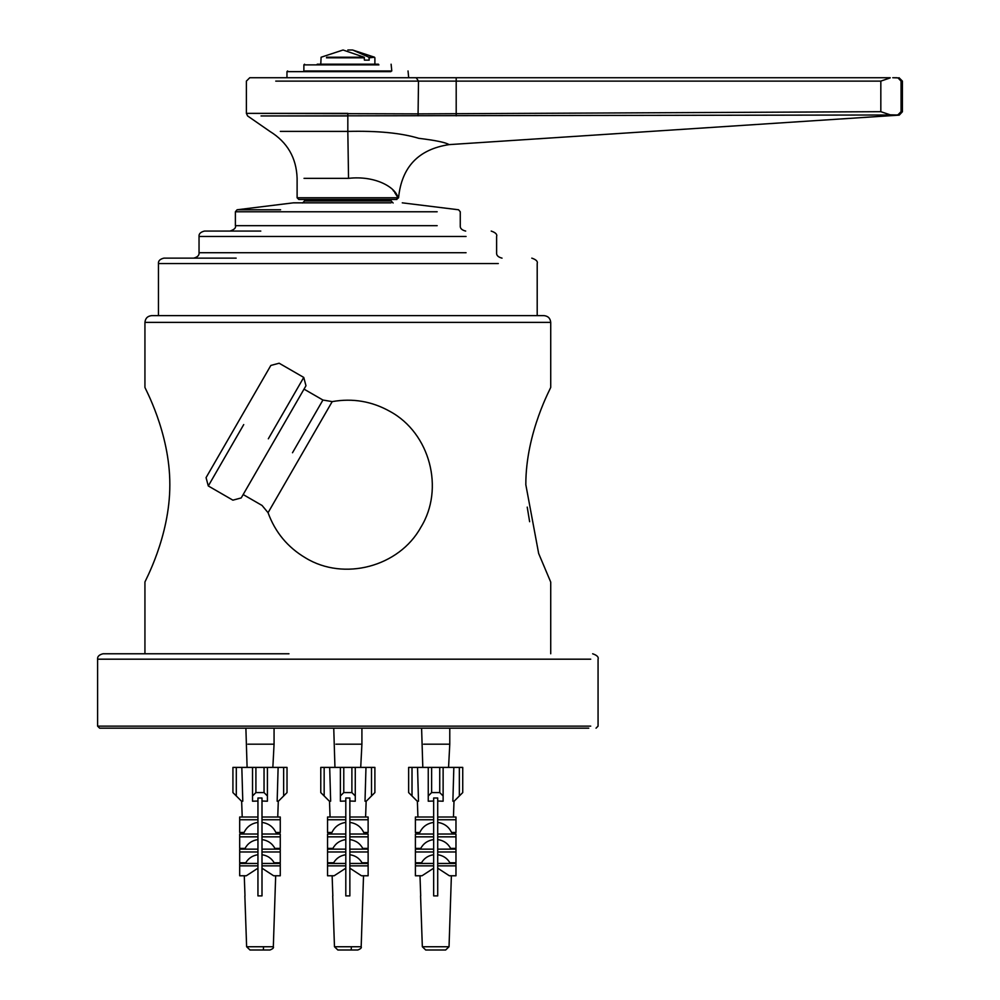 <?xml version="1.0" encoding="UTF-8"?>
<svg xmlns="http://www.w3.org/2000/svg" width="1000" height="1000" viewBox="0 0 1000 1000"><rect width="100%" height="100%" fill="white"/><g stroke="black" fill="none" stroke-linecap="round" stroke-linejoin="round"><path stroke-width="1.5" d="M144.938 653.775L144.938 582.087C143.988 582.812 169.95 537.35 169.838 484.7C169.95 432.05 143.988 386.575 144.938 387.312L144.938 322.388L550.725 322.388L550.725 387.312C551.675 386.575 525.712 432.05 525.825 484.7L538.663 553.5L550.725 582.087L550.725 653.775M527.225 507.113L529.625 521.712M550.725 322.388C550.312 318.288 548.05 316.038 543.962 315.625L151.7 315.625C147.6 316.038 145.35 318.288 144.938 322.388M262.875 950L269.775 950M275.675 875.775L273.325 946.737L246.625 946.737L250 950L269.35 950M247.913 744.188L274.062 744.188L272.85 767.4M344.975 950L357.638 950M335.95 744.188L361.912 744.188L360.712 767.4M438.587 950L445.487 950M423.625 744.188L449.775 744.188L448.562 767.4M371.5 795.975L374.888 792.588L374.888 767.4L371.5 767.4L371.5 795.975L366.262 801.213L365.012 801.213L365.975 767.4L351.887 767.4L351.887 792.588L355.275 795.975L355.275 767.4M324.162 795.975L324.162 767.4L320.775 767.4L320.775 792.588L329.4 801.213L330.65 801.213L329.688 767.4L340.387 767.4L340.387 795.975L343.775 792.588L351.887 792.588M345.8 798L345.8 801.025L345.8 798L349.862 798L349.862 817.013L368.125 817.013L368.125 832.487L363.713 832.487C361 826.75 356.388 823.388 349.862 822.4L349.862 836.838L368.125 836.838L368.125 848.413L362.762 848.413C360.037 843.388 355.737 840.438 349.862 839.562L349.862 851.975L368.125 851.975L368.125 862.788L362.038 862.788C359.35 858.225 355.288 855.537 349.862 854.725L349.862 865.85L368.125 865.85L368.125 875.775L361.5 875.775L349.862 868.188L349.862 895.9L345.8 895.9L345.8 868.188L334.15 875.775L327.537 875.775L327.537 865.85L345.8 865.85L345.8 854.725C340.363 855.537 336.312 858.225 333.625 862.788L327.537 862.788L327.537 851.975L345.8 851.975L345.8 839.562C339.925 840.438 335.613 843.388 332.887 848.413L327.537 848.413L327.537 836.838L345.8 836.838L345.8 801.025L340.387 801.213L340.387 795.975M355.275 795.975L355.275 801.213L349.862 801.025L349.862 798M343.775 792.588L343.775 767.4L351.887 767.4M343.775 767.4L340.387 767.4M363.525 875.775L361.175 946.737L334.475 946.737L337.863 950L357.212 950M344.45 950L338.45 950M363.963 863.45L363.988 862.788M364.462 849.15L364.487 848.413M365 834.025L365.05 832.487M365.6 817.013L366.15 801.213M345.8 822.4C339.275 823.388 334.65 826.75 331.95 832.487L327.537 832.487L327.537 817.013L345.8 817.013M329.513 801.213L330.062 817.013M330.613 832.487L330.662 834.025M331.175 848.413L331.2 849.15M331.675 862.788L331.7 863.45M332.137 875.775L332.837 895.9M349.862 865.85L349.862 868.188M349.862 851.975L349.862 854.725M349.862 836.838L349.862 839.562M349.862 817.013L349.862 822.4M345.8 819.75L327.537 819.75M368.125 819.75L349.862 819.75M327.537 836.838L327.537 834.025L345.8 834.025M349.862 834.025L368.125 834.025L368.125 836.838M345.8 839.562L345.8 836.838M345.8 849.15L327.537 849.15L327.537 851.975M349.862 849.15L368.125 849.15L368.125 851.975M345.8 854.725L345.8 851.975M345.8 863.45L327.537 863.45L327.537 865.85M349.862 863.45L368.125 863.45L368.125 865.85M345.8 868.188L345.8 865.85M340.387 792.812L340.387 801.213M355.275 792.812L355.275 801.213M324.162 767.4L329.688 767.4M365.975 767.4L371.5 767.4M459.35 795.975L462.738 792.588L462.738 767.4L459.35 767.4L459.35 795.975L454.113 801.213L452.875 801.213L453.837 767.4L439.738 767.4L439.738 792.588L443.125 795.975L443.125 767.4M412.013 795.975L412.013 767.4L408.638 767.4L408.638 792.588L417.25 801.213L418.5 801.213L417.537 767.4L428.25 767.4L428.25 795.975L431.625 792.588L439.738 792.588M433.663 798L433.663 801.025L433.663 798L437.713 798L437.713 817.013L455.975 817.013L455.975 832.487L451.562 832.487C448.862 826.75 444.25 823.388 437.713 822.4L437.713 836.838L455.975 836.838L455.975 848.413L450.625 848.413C447.9 843.388 443.6 840.438 437.713 839.562L437.713 851.975L455.975 851.975L455.975 862.788L449.888 862.788C447.2 858.225 443.15 855.537 437.713 854.725L437.713 865.85L455.975 865.85L455.975 875.775L449.363 875.775L437.713 868.188L437.713 895.9L433.663 895.9L433.663 868.188L422.013 875.775L415.4 875.775L415.4 865.85L433.663 865.85L433.663 854.725C428.225 855.537 424.162 858.225 421.488 862.788L415.4 862.788L415.4 851.975L433.663 851.975L433.663 839.562C427.775 840.438 423.475 843.388 420.75 848.413L415.4 848.413L415.4 836.838L433.663 836.838L433.663 801.025L428.25 801.213L428.25 795.975M443.125 795.975L443.125 801.213L437.713 801.025L437.713 798M431.625 792.588L431.625 767.4L439.738 767.4M431.625 767.4L428.25 767.4M451.388 875.775L449.038 946.737L422.337 946.737L425.712 950L445.062 950M432.3 950L426.3 950M451.812 863.45L451.838 862.788M452.325 849.15L452.35 848.413M452.85 834.025L452.912 832.487M453.45 817.013L454 801.213M433.663 822.4C427.125 823.388 422.512 826.75 419.812 832.487L415.4 832.487L415.4 817.013L433.663 817.013M417.362 801.213L417.925 817.013M418.462 832.487L418.512 834.025M419.025 848.413L419.05 849.15M419.525 862.788L419.55 863.45M419.988 875.775L420.7 895.9M437.713 865.85L437.713 868.188M437.713 851.975L437.713 854.725M437.713 836.838L437.713 839.562M437.713 817.013L437.713 822.4M433.663 819.75L415.4 819.75M455.975 819.75L437.713 819.75M415.4 836.838L415.4 834.025L433.663 834.025M437.713 834.025L455.975 834.025L455.975 836.838M433.663 839.562L433.663 836.838M433.663 849.15L415.4 849.15L415.4 851.975M437.713 849.15L455.975 849.15L455.975 851.975M433.663 854.725L433.663 851.975M433.663 863.45L415.4 863.45L415.4 865.85M437.713 863.45L455.975 863.45L455.975 865.85M433.663 868.188L433.663 865.85M428.25 792.812L428.25 801.213M443.125 792.812L443.125 801.213M412.013 767.4L417.537 767.4M453.837 767.4L459.35 767.4M283.65 795.975L287.025 792.588L287.025 767.4L283.65 767.4L283.65 795.975L278.412 801.213L277.162 801.213L278.125 767.4L264.037 767.4L264.037 792.588L267.413 795.975L267.413 767.4M236.3 795.975L236.3 767.4L232.925 767.4L232.925 792.588L241.537 801.213L242.787 801.213L241.825 767.4L252.537 767.4L252.537 795.975L255.912 792.588L264.037 792.588M257.95 798L257.95 801.025L257.95 798L262 798L262 817.013L280.262 817.013L280.262 832.487L275.85 832.487C273.15 826.75 268.538 823.388 262 822.4L262 836.838L280.262 836.838L280.262 848.413L274.913 848.413C272.188 843.388 267.887 840.438 262 839.562L262 851.975L280.262 851.975L280.262 862.788L274.175 862.788C271.488 858.225 267.438 855.537 262 854.725L262 865.85L280.262 865.85L280.262 875.775L273.65 875.775L262 868.188L262 895.9L257.95 895.9L257.95 868.188L246.3 875.775L239.688 875.775L239.688 865.85L257.95 865.85L257.95 854.725C252.512 855.537 248.45 858.225 245.775 862.788L239.688 862.788L239.688 851.975L257.95 851.975L257.95 839.562C252.062 840.438 247.763 843.388 245.037 848.413L239.688 848.413L239.688 836.838L257.95 836.838L257.95 801.025L252.537 801.213L252.537 795.975M267.413 795.975L267.413 801.213L262 801.025L262 798M255.912 792.588L255.912 767.4L264.037 767.4M255.912 767.4L252.537 767.4M250.6 950L258.175 950M276.1 863.45L276.125 862.788M276.613 849.15L276.637 848.413M277.137 834.025L277.2 832.487M277.738 817.013L278.3 801.213M257.95 822.4C251.412 823.388 246.8 826.75 244.1 832.487L239.688 832.487L239.688 817.013L257.95 817.013M241.65 801.213L242.213 817.013M242.75 832.487L242.812 834.025M243.312 848.413L243.337 849.15M243.825 862.788L243.837 863.45M244.275 875.775L244.988 895.9M262 865.85L262 868.188M262 851.975L262 854.725M262 836.838L262 839.562M262 817.013L262 822.4M257.95 819.75L239.688 819.75M280.262 819.75L262 819.75M239.688 836.838L239.688 834.025L257.95 834.025M262 834.025L280.262 834.025L280.262 836.838M257.95 839.562L257.95 836.838M257.95 849.15L239.688 849.15L239.688 851.975M262 849.15L280.262 849.15L280.262 851.975M257.95 854.725L257.95 851.975M257.95 863.45L239.688 863.45L239.688 865.85M262 863.45L280.262 863.45L280.262 865.85M257.95 868.188L257.95 865.85M252.537 792.812L252.537 801.213M267.413 792.812L267.413 801.213M236.3 767.4L241.825 767.4M278.125 767.4L283.65 767.4M243.162 494.55L262.062 505.462L268.062 512.7L332.2 401.613L322.925 400.037L292.5 452.75M268.325 438.8L303.75 377.425L268.325 438.8M273.6 441.838L305.975 385.737L303.75 377.425L279.15 363.225L270.837 365.45L206.062 477.638L208.287 485.962L232.887 500.163L241.213 497.938L273.6 441.838M243.725 424.588L208.287 485.962L243.725 424.588M590.725 726.137L97.6 726.137L99.625 728.175L588.763 728.175L288.175 728.175M288.988 653.775L103 653.775C99.1 654.75 97.3 656.562 97.6 659.188L590.725 659.188M236.15 258.137L163.875 258.137C159.975 259.113 158.175 260.912 158.463 263.538L498.3 263.538M260.788 231.075L204.45 231.075C200.55 232.062 198.75 233.863 199.037 236.488L466.062 236.488M391.087 202.838L293.387 202.838L237.087 209.775L235.387 211.775L437.175 211.775M396.875 199.462L298.8 199.462L396.4 199.462L398.038 197.775C395.487 186.975 374.913 175.375 348.537 178.35L304.025 178.35L348.537 178.35L347.825 131.4L280.325 131.387L347.825 131.387L347.825 115.95L261.038 115.95L896.4 114.987L890.225 114.825L880.825 111.688L880.825 81.112L890.2 77.9L880.825 81.112L275.75 81.112C237.488 81.112 237.488 81.112 275.75 81.112L418.5 81.112L416.15 77.725L408.7 77.725L408.025 70.963M393.062 190.275L393.762 191.238M394.675 192.537L398.038 197.775L297.113 197.775L398.038 197.775M418.812 138.325C435.788 140.387 445.863 142.487 449.05 144.625C445.812 142.475 435.725 140.375 418.812 138.325C401.15 132.988 377.488 130.688 347.825 131.412M896.237 77.725L896.938 77.725C899.725 77.725 899.725 77.725 896.938 77.725L892.763 77.725L897.975 77.888L901.062 81.112L901.062 111.662L897.962 114.825L896.4 114.987L897.55 115.025M390.875 71.638C414.087 71.638 414.087 71.638 390.875 71.638L286.962 71.638L286.962 77.725L249.762 77.725L246.388 81.112L246.388 113.35L247.6 115.95L269.875 131.387C287.35 142.175 296.425 157.825 297.113 178.35L297.113 197.775L298.8 199.462M416.15 77.725L278.15 77.725C241.175 77.725 241.175 77.725 278.15 77.725L890.2 77.725M898.487 115.087L899.15 115.125M897 114.987C899.987 115.175 899.987 115.175 897 114.987L897.962 114.825M347.837 115.95L347.825 113.35L246.388 113.35L418.5 113.875L880.825 111.688M347.825 50L352.612 50L368.963 57.237L369.2 60.125L364.412 60.125L364.188 57.237L343.05 50L321.1 57.237L320.775 64.2M364.412 60.125L369.2 60.125M352.612 50L374.562 57.237L368.963 57.237M364.188 57.237L326.688 57.237M378.438 64.2L317.225 64.2C300.712 64.2 300.712 64.2 317.225 64.2L378.438 64.2C394.95 64.2 394.95 64.2 378.438 64.2M390.387 70.963L305.262 70.963C282.312 70.963 282.312 70.963 305.262 70.963L390.387 70.963C413.35 70.963 413.35 70.963 390.387 70.963M901.062 111.662L902.4 111.762L899.25 115.125L449.05 144.625C418.462 149.3 401.637 167.025 398.562 197.8L396.4 199.462M393.137 203.012L391.112 200.987L304.55 200.987L302.512 203.012M466.062 252.725L199.037 252.725C199.338 255.35 197.525 257.15 193.625 258.137M437.175 225.675L235.387 225.675C236.15 227.8 234.35 229.6 229.988 231.075M280.6 209.775L237.087 209.775M902.4 111.762L902.4 81.112L901.062 81.112M418.05 115.812L418.5 81.112M456.2 115.875L456.2 77.725M369.2 57.812L374.562 57.237M326.463 57.812L364.412 57.812M303.875 70.963L303.875 64.875L378.913 64.875C395.688 64.875 395.688 64.875 378.913 64.875M391.112 200.987L391.112 199.462M304.55 200.987L304.55 199.462M263.525 946.737L263.35 950M245.888 728.175L247.1 767.4M274.062 728.175L274.062 744.188M351.375 946.737L351.213 950M333.75 728.175L334.95 767.4M361.912 728.175L361.912 744.188M421.6 728.175L422.812 767.4M449.775 728.175L449.775 744.188M361.175 946.737C361.812 947.788 360.688 948.875 357.8 950M334.475 946.737L332.7 895.9M449.038 946.737L445.65 950M422.337 946.737L420.562 895.9M273.325 946.737C273.95 947.788 272.825 948.875 269.95 950M246.625 946.737L244.85 895.9M332.2 401.613C352.688 398 371.987 401.287 390.1 411.488C429.95 433.113 444.725 488.862 420.8 527.375C399.1 566.788 343.925 581.413 305.562 557.913C287.675 547.325 275.175 532.263 268.062 512.712M304.025 389.125L322.925 400.037M596.038 728.175L598.062 726.137L598.062 659.188C598.825 657.062 597.013 655.263 592.65 653.775M97.6 726.137L97.6 659.188M537.2 315.625L537.2 263.538C537.95 261.413 536.15 259.613 531.788 258.137M158.463 315.625L158.463 263.538M491.213 231.075C495.575 232.562 497.375 234.363 496.613 236.488L496.613 252.725C496.325 255.35 498.125 257.15 502.025 258.137M199.037 252.725L199.037 236.488M402.275 202.838L458.562 209.775L460.262 211.775L460.262 225.675C459.975 228.3 461.775 230.1 465.675 231.075M235.387 225.675L235.387 211.775M902.4 81.112L899.025 77.725M374.888 64.2L374.888 57.812M303.875 64.875L304.55 64.2M391.788 70.963L391.112 64.2M286.962 71.638L287.638 70.963"/></g></svg>
